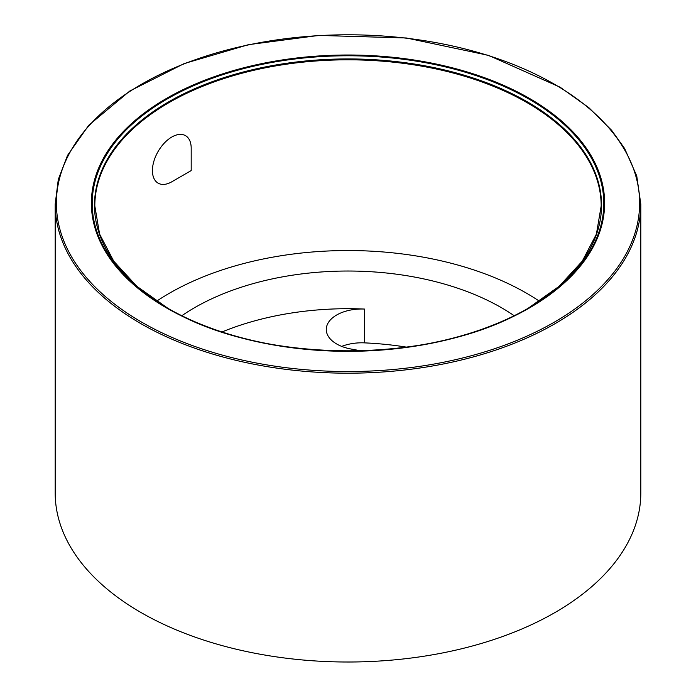 <?xml version="1.0" encoding="UTF-8"?>
<svg xmlns="http://www.w3.org/2000/svg" width="696" height="696" viewBox="0 0 696 696"><rect width="100%" height="100%" fill="white"/><g stroke="black" fill="none" stroke-linecap="round" stroke-linejoin="round"><path stroke-width="1.04" d="M140.949 612.497A292.807 169.05 0 0 0 460.056 649.142A292.807 169.05 0 0 0 640.807 492.959L640.807 204.137A292.807 169.05 180 0 1 460.056 360.319A292.807 169.05 180 0 1 140.949 323.675A292.807 169.05 180 0 1 55.193 204.137L55.193 492.959A292.807 169.05 0 0 0 140.949 612.497M360.789 350.932A121.269 70.018 0 0 0 351.68 349.14A35.496 20.489 180 0 1 326.276 329.495A35.496 20.489 180 0 1 364.46 309.059A217.091 125.341 0 0 0 222.007 331.966M539.461 301.246A252.587 145.829 0 0 0 526.602 293.251A252.587 145.829 0 0 0 156.539 301.246M514.179 315.714A217.091 125.341 0 0 0 181.821 315.714M406.69 347.173A217.091 125.341 0 0 0 364.46 342.867L364.46 309.059M341.71 346.399A35.496 20.489 180 0 1 364.46 342.867M191.148 170.616L171.808 181.786A27.405 15.825 -60 0 1 153.085 176.001A27.405 15.825 -60 0 1 162.116 145.621A27.405 15.825 -60 0 1 188.59 138.521A27.405 15.825 -60 0 1 191.191 148.213L191.191 170.546M527.02 102.625A253.179 146.169 0 0 0 251.117 70.94A253.179 146.169 0 0 0 94.821 205.981L99.589 234.082L113.744 261.183L136.808 286.265L167.936 308.337A253.527 146.369 180 0 1 169.137 101.573A253.527 146.369 180 0 1 527.272 101.799A253.527 146.369 180 0 1 528.064 308.337L559.192 286.265L582.256 261.183L596.411 234.082L601.179 205.981A253.179 146.169 0 0 0 527.02 102.625M166.535 307.936A256.624 148.161 180 0 1 281.584 60.056A256.624 148.161 180 0 1 595.88 241.512A256.624 148.161 180 0 1 166.535 307.936M141.793 322.222A291.624 168.371 0 0 0 629.689 246.749A291.624 168.371 0 0 0 272.519 40.533A291.624 168.371 0 0 0 141.793 322.222M528.873 99.032A255.789 147.674 0 0 0 167.136 99.023A255.789 147.674 0 0 0 167.127 307.876L167.127 307.876A255.789 147.674 0 0 0 528.873 307.876A255.789 147.674 0 0 0 528.873 99.032M168.728 308.798L167.127 307.876C261.148 365.087 434.861 365.087 528.873 307.876M55.193 204.137L58.29 179.507L67.521 155.408L88.731 125.28L129.874 90.967L184.231 63.553L248.533 44.657L318.864 35.426L406.307 37.975L488.531 55.367L560.132 87.209L588.755 107.584L611.619 130.282L624.669 148.57L636.744 175.949L640.807 204.137"/></g></svg>
